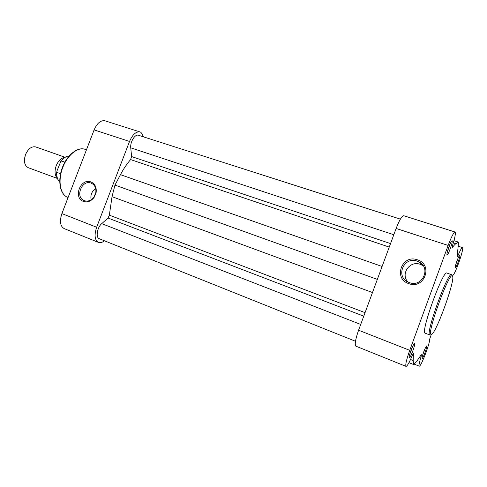 <?xml version="1.0" encoding="UTF-8"?>
<svg xmlns="http://www.w3.org/2000/svg" width="487" height="487" viewBox="0 0 487 487"><rect width="100%" height="100%" fill="white"/><g stroke="black" fill="none" stroke-linecap="round" stroke-linejoin="round"><path stroke-width="0.73" d="M83.478 201.429C72.794 197.892 80.58 177.67 90.959 181.955C94.989 183.788 96.718 187.288 96.14 192.456L94.271 197.156C91.221 201.234 87.623 202.659 83.478 201.429M91.118 183.118C81.749 179.24 74.724 197.503 84.367 200.687L84.367 200.687C88.117 201.795 91.361 200.51 94.107 196.833L95.793 192.59C96.316 188.049 94.825 184.92 91.331 183.203L91.118 183.118M95.683 188.542C91.775 191.336 90.253 195.086 91.118 199.804M104.455 240.791C102.233 242.526 100.219 243.056 98.411 242.392C94.703 240.109 94.113 235.063 96.645 227.259L129.524 141.455C132.567 134.485 136.086 131.32 140.079 131.959L140.944 132.361L143.665 136.92M98.411 242.392L64.138 228.58C60.187 226.218 59.444 221.226 61.892 213.598L94.119 129.901C97.132 123.108 100.742 120.076 104.955 120.8L140.079 131.959M57.271 178.096C54.721 175.326 54.38 171.168 56.242 165.623C58.403 160.613 61.228 157.891 64.71 157.465M65.051 157.264L35.764 146.946C31.667 146.112 28.258 148.651 25.531 154.549C23.486 161.154 24.399 165.537 28.27 167.705L57.399 178.467M64.887 162.11L60.978 160.966L56.882 171.187L56.833 172.368L60.552 173.725M24.435 161.142L25.361 154.531M400.387 219.132L138.497 135.264C135.063 133.815 130.005 141.979 130.753 147.835L131.587 156.564L130.613 159.584C126.9 163.857 123.521 168.886 120.459 174.663L114.969 185.09L377.34 279.386M372.488 292.529L112.028 196.675L114.969 185.09M112.028 196.675L109.344 215.151L108.053 218.048L101.728 223.643C97.144 227.399 95.513 237.607 99.281 238.721L355.486 341.271M417.462 259.845C433.588 264.642 424.36 289.832 408.739 283.604C392.887 278.576 401.958 253.952 417.462 259.845M409.323 282.576C422.357 287.854 431.573 267.686 418.802 261.829L417.195 261.148C403.845 256.01 395.097 276.683 408.307 282.162L409.323 282.576M409.311 357.787L409.177 356.667C410.121 352.278 411.661 348.126 413.792 344.212L414.559 343.445C415.898 343.365 410.474 358.182 409.311 357.787M422.077 358.56L421.979 357.811C422.862 353.806 424.262 350.007 426.18 346.409L426.697 345.904C427.756 345.807 422.972 358.901 422.077 358.56M446.956 254.957L446.908 253.952C447.766 249.588 449.227 245.424 451.291 241.449L452.155 240.755C453.038 241.887 447.669 256.558 446.956 254.957M455.248 267.795L455.211 267.12C456.033 263.144 457.378 259.34 459.247 255.705L459.831 255.249C460.538 256.095 455.789 269.08 455.248 267.795M423.288 265.878L420.305 264.344C409.78 260.21 400.125 274.151 408.021 282.028M455.059 232.025C453.714 232.354 451.406 236.822 448.143 245.436L409.737 350.33C406.426 359.729 405.196 365.08 406.042 366.382L355.924 346.178C354.518 344.686 355.407 339.366 358.584 330.223L396.126 228.458C399.364 220.118 401.915 215.875 403.772 215.729L455.059 232.025C455.881 233.011 455.028 237.534 452.49 245.6L452.259 247.798C453.738 245.649 454.949 244.285 455.905 243.713L458.541 242.13L457.135 257.093L457.987 255.626C460.197 250.306 461.676 247.621 462.431 247.579C464.452 247.573 455.802 272.97 453.05 275.192L452.52 276.147M406.042 366.382L406.158 366.401C407.394 365.926 409.445 362.255 412.306 355.394L413.408 353.44L413.165 360.544L413.755 364.586L417.17 360.69L421.31 354.639L421.243 356.155C419.313 362.212 418.643 365.542 419.222 366.145L419.301 366.157C421.018 366.723 430.003 343.305 429.711 339.062L431.202 334.63M425.218 333.199L429.826 334.946C424.804 335.293 447.943 271.186 451.583 274.656L446.92 273.061C443.048 269.524 419.983 333.449 425.218 333.199L425.236 333.205M422.539 355.388L425.041 348.607M409.537 354.944L412.946 345.74M447.243 252.205L450.457 243.031M455.747 264.678L458.121 257.952M408.964 362.669L413.755 364.586M453.975 240.657L458.541 242.13M129.524 141.455L94.119 129.901M96.645 227.259L61.892 213.598M86.455 149.801L84.994 149.302C77.707 146.642 67.072 155.329 62.446 168.307C57.722 181.243 60.358 194.721 67.663 197.326L67.73 197.351M68.923 156.211C66.287 156.242 63.742 157.782 61.289 160.826M56.833 172.368C56.559 176.732 57.521 179.861 59.712 181.748M393.806 234.746L130.753 147.835M390.544 243.597L131.587 156.564M389.247 247.098L130.613 159.584M382.1 266.48L120.459 174.663M365.061 312.666L109.344 215.151M363.771 316.16L108.053 218.048M360.715 324.439L101.728 223.643M431.172 334.386C434.891 336.748 455.899 279.221 452.466 276.111C449.891 269.828 426.18 334.66 431.172 334.386M457.372 255.425L457.987 255.626M358.584 330.223L409.737 350.33M420.561 355.881L421.243 356.155M396.126 228.458L448.143 245.436M421.17 264.289L422.436 264.721M413.116 353.72L413.445 353.848M410.529 359.491L413.165 360.544M453.336 242.879L455.905 243.713M68.095 197.491L67.663 197.326C60.071 194.575 57.442 181.048 62.135 168.192C66.731 155.304 77.396 146.575 84.994 149.302M95.793 192.59L96.14 192.456M94.107 196.833L94.271 197.156M60.978 160.966C63.493 157.788 66.147 156.199 68.935 156.199M59.712 181.767C57.375 179.8 56.37 176.562 56.693 172.051M430.758 334.879L431.567 334.344M421.864 265.007L418.802 261.829M414.163 364.118L419.222 366.145M458.352 246.258L462.431 247.579M451.979 274.905L451.583 274.656"/></g></svg>
